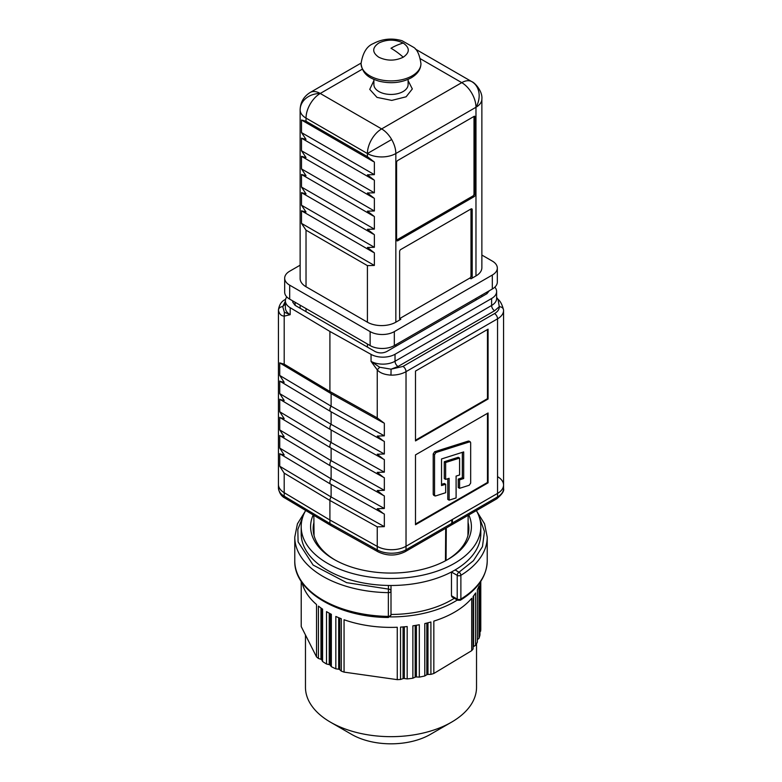 <?xml version="1.0" encoding="UTF-8"?>
<svg xmlns="http://www.w3.org/2000/svg" width="782" height="782" viewBox="0 0 782 782"><rect width="100%" height="100%" fill="white"/><g stroke="black" fill="none" stroke-linecap="round" stroke-linejoin="round"><path stroke-width="1.17" d="M331.118 393.649L331.118 406.181A4.281 2.473 120 0 0 329.906 409.67A4.281 2.473 120 0 0 330.776 411.615A4.281 2.473 120 0 0 330.815 411.635L383.268 440.882L377.247 436.063L384.333 435.848L331.118 406.181L279.731 375.458L284.198 382.339L280.22 381.401M331.118 466.277L331.118 478.809A4.281 2.473 120 0 0 329.906 482.298A4.281 2.473 120 0 0 330.776 484.244A4.281 2.473 120 0 0 330.815 484.273L383.268 513.51L377.247 508.691L384.333 508.476L331.118 478.809L279.731 448.086L284.198 454.977L280.22 454.029M331.118 448.125L331.118 460.647A4.281 2.473 120 0 0 329.906 464.146A4.281 2.473 120 0 0 330.776 466.092A4.281 2.473 120 0 0 330.815 466.111L383.268 495.358L377.247 490.529L384.333 490.324L331.118 460.647L279.731 429.924L284.198 436.815L280.22 435.877M331.118 429.963L331.118 442.495A4.281 2.473 120 0 0 329.906 445.984A4.281 2.473 120 0 0 330.776 447.93A4.281 2.473 120 0 0 330.815 447.949L383.268 477.196L377.247 472.377L384.333 472.162L331.118 442.495L279.731 411.772L284.198 418.653L280.22 417.715M331.118 411.811L331.118 424.333A4.281 2.473 120 0 0 329.906 427.822A4.281 2.473 120 0 0 330.776 429.777A4.281 2.473 120 0 0 330.815 429.797L383.268 459.034L377.247 454.215L384.333 454L331.118 424.333L279.731 393.61L284.198 400.501L280.22 399.553M331.118 484.439L331.118 496.971A4.281 2.473 120 0 0 329.906 500.46L329.906 520.01L284.198 492.689A20.527 11.847 180 0 1 278.441 484.449A20.527 11.847 0 0 0 284.198 492.689L329.906 520.01L377.247 546.403A20.527 11.847 0 0 0 406.024 546.256L497.548 493.413A20.527 11.847 0 0 0 503.559 485.036A20.527 11.847 180 0 1 497.548 493.413L497.548 496.912A4.281 2.473 60 0 1 496.668 498.867C502.112 494.283 504.41 490.842 503.559 488.525A20.527 11.847 180 0 1 497.548 496.912L452.387 522.982A4.281 2.473 60 0 1 451.507 524.937A4.281 2.473 60 0 1 451.185 525.074M415.496 524.722L488.076 482.826L488.076 412.984L415.496 454.889L415.496 524.722M415.496 371.079L415.496 440.921L488.076 399.016L488.076 329.173L415.496 371.079M383.268 513.51L384.333 514.067L384.333 526.638L377.247 526.853L377.247 546.403A20.527 11.847 180 0 0 406.024 546.256L451.781 519.834L451.781 523.334L406.024 549.756L406.024 371.665A20.527 11.847 180 0 1 390.971 375.125C384.48 374.705 379.905 372.946 377.247 369.857L377.247 417.901L384.333 423.277L384.333 435.848M384.333 454L384.333 441.429L383.268 440.882M384.333 472.162L384.333 459.591L383.268 459.044M384.333 490.324L384.333 477.753L383.268 477.196M384.333 508.476L384.333 495.905L383.268 495.358M377.247 526.853L329.906 500.46L284.13 473.09L279.731 466.248L279.731 453.677M279.731 448.086L279.731 435.515M279.731 429.924L279.731 417.353M279.731 411.772L279.731 399.201M279.731 393.61L279.731 381.039M279.731 375.458L279.731 362.877L330.776 393.454A4.281 2.473 120 0 0 330.815 393.483L383.268 422.72M279.731 362.877L284.198 364.177L284.198 316.133C281.1 315.899 279.184 313.914 278.441 310.161C278.715 308.049 280.142 306.867 282.722 306.603L285.381 303.905M489.307 290.748L486.961 293.68L386.67 351.577C382.838 353.366 379.006 353.366 375.184 351.577L295.039 305.312L292.663 302.038L292.859 300.972M286.789 296.916A17.106 9.873 0 0 0 285.381 300.835A17.106 9.873 0 0 0 290.181 307.697L329.906 331.451L371.049 354.383A17.106 9.873 0 0 0 395.027 354.266L491.604 298.509A17.106 9.873 0 0 0 496.619 291.52A17.106 9.873 0 0 0 494.85 287.15M503.549 310.004C502.269 304.814 500.431 301.236 498.036 299.271L499.278 306.7C501.858 306.886 503.285 308.03 503.559 310.131L503.559 310.434A20.527 11.847 180 0 1 497.548 318.821L497.548 493.413L452.387 519.492L452.387 522.982M488.076 482.826L487.469 482.474L487.469 413.336M415.496 524.028L487.469 482.474M415.496 440.217L487.469 398.664L488.076 399.016M487.469 398.664L487.469 329.525M329.906 331.451L329.906 391.508A4.281 2.473 120 0 0 330.776 393.454M390.971 375.125L391.078 369.172L379.69 367.247L377.247 369.857L371.049 361.372L371.049 354.383M279.731 466.248L331.118 496.971L384.333 526.638M290.181 307.697L290.181 314.687L284.198 316.133L284.355 312.204L282.722 306.603L285.381 301.207M497.645 299.154L496.619 297.492M449.122 500.157L449.122 478.301L445.632 479.405L444.293 478.623L444.293 461.722L445.632 462.504L459.591 458.086L459.591 474.987L456.102 476.091L456.102 497.948L449.122 500.157L447.773 499.385L447.773 478.721M444.293 461.722L458.242 457.304L459.591 458.086M434.137 495.202L433.208 494.39L433.199 453.922L434.645 451.742L468.389 441.058L469.327 441.859M458.242 479.073L459.591 479.855L459.591 488.32L458.242 487.548L458.242 479.073L462.348 477.763L462.348 452.348M441.527 484.371L444.303 483.481L445.652 484.253L445.652 492.728L435.476 495.974L434.548 495.172L435.476 495.974M499.278 306.7L494.635 310.728L398.048 366.484L391.078 369.172L402.994 366.426A4.281 2.473 60 0 1 406.024 371.665L497.548 318.821A4.281 2.473 60 0 0 494.527 313.582C497.743 311.666 499.327 309.369 499.278 306.7M379.69 367.247L371.049 361.372A17.106 9.873 0 0 0 395.027 361.245L395.027 354.266M285.381 300.835L285.381 307.825A17.106 9.873 0 0 0 290.181 314.687L284.355 312.204M445.632 479.405L445.632 462.504M470.666 442.632L469.728 441.83L470.666 442.632L470.666 483.081L469.22 485.26L459.591 488.32M468.389 441.058L469.728 441.83L435.985 452.524L434.645 451.742M433.199 453.922L434.548 454.694L435.985 452.524M434.548 454.694L434.548 495.172L433.208 494.39M459.591 479.855L463.687 478.545L463.687 451.918L441.527 458.956L441.527 485.573L445.652 484.253M463.687 478.545L462.348 477.763M445.457 560.802L445.701 528.29M405.135 551.711C396.191 556.07 387.188 556.119 378.136 551.857A4.281 2.424 119.1 0 1 377.247 549.893L329.906 523.51L329.906 520.01L377.247 546.403L377.247 549.893A20.527 11.847 180 0 0 406.024 549.756A4.281 2.473 60 0 1 405.135 551.711L450.901 525.289A4.281 2.473 -120 0 0 451.781 523.334M284.198 473.13L284.198 496.179L329.906 523.51L330.776 525.455L378.136 551.857M446.297 527.948L446.053 560.479M497.802 476.805A20.527 11.847 180 0 1 503.559 485.036L503.559 488.525M320.239 93.469A20.097 11.603 -60 0 0 306.026 118.092A20.097 11.603 180 0 1 300.132 109.881L300.132 278.548A20.097 11.603 0 0 0 306.026 286.75L367.413 322.194A20.097 11.603 0 0 0 395.839 322.194L395.839 153.536A20.097 11.603 180 0 1 367.413 153.536A20.097 11.603 120 0 1 381.626 128.913L320.239 93.469A20.097 11.603 -120 0 0 310.19 92.471C303.719 96.518 300.366 102.325 300.132 109.881A20.097 16.412 0 0 1 320.239 93.469L362.301 69.178M481.868 99.06A20.097 11.603 180 0 1 475.974 107.261L475.974 275.929A20.097 11.603 0 0 0 481.868 267.718L481.868 99.06C482.777 91.455 474.85 82.609 471.81 81.651A20.097 16.412 120 0 1 475.974 107.261L395.839 153.536A20.097 11.603 -120 0 0 391.674 139.519L367.413 153.536L367.413 156.674L306.026 121.23L301.49 120.017L301.49 132.588L306.026 139.392L301.49 138.17L301.49 150.74L306.026 157.544L301.49 156.332L301.49 168.902L306.026 175.706L301.49 174.484L301.49 187.054L306.026 193.868L301.49 192.646L301.49 205.216L306.026 212.02L301.49 210.808L301.49 223.378L306.026 230.182L306.026 286.75M367.413 322.194L367.413 265.626L374.363 265.44L374.363 252.869L367.413 247.464L374.363 247.288L301.49 205.216M374.363 247.288L374.363 234.717L367.413 229.302L374.363 229.126L301.49 187.054M374.363 229.126L374.363 216.555L367.413 211.15L374.363 210.974L301.49 168.902M374.363 210.974L374.363 198.403L367.413 192.988L374.363 192.812L301.49 150.74M374.363 192.812L374.363 180.241L367.413 174.836L374.363 174.65L301.49 132.588M378.762 57.203C372.046 52.492 372.046 47.78 378.762 43.069C386.914 39.188 395.076 39.188 403.238 43.069C409.954 47.78 409.954 52.492 403.238 57.203C395.086 61.074 386.924 61.074 378.762 57.203M481.868 255.059L492.308 261.08A17.106 9.873 180 0 1 497.323 268.07L497.323 282.038A17.106 9.873 180 0 1 492.308 289.017L394.323 345.585A17.106 9.873 180 0 1 370.13 345.585L289.692 299.144A17.106 9.873 180 0 1 284.677 292.165L284.677 278.197A17.106 9.873 180 0 1 289.692 271.207L300.132 265.186M497.323 268.07A17.106 9.873 180 0 1 492.308 275.049L394.323 331.617A17.106 9.873 180 0 1 370.13 331.617L289.692 285.176A17.106 9.873 180 0 1 284.677 278.197M395.839 322.194L400.824 319.31A1.711 0.987 -60 0 1 399.973 319.398A1.711 0.987 -60 0 1 399.622 318.616L469.777 278.109A1.711 0.987 120 0 0 470.989 276.017L470.989 208.97A1.711 0.987 -60 0 1 471.839 208.882A1.711 0.987 -60 0 1 472.201 209.664L472.201 276.711A1.711 0.987 -60 0 1 470.989 278.803L475.974 275.929M374.363 174.65L374.363 162.079L367.413 156.674M373.239 161.483L301.49 120.017M373.239 252.273L301.49 210.808M373.239 234.111L301.49 192.646M373.239 215.959L301.49 174.484M373.239 197.797L301.49 156.332M373.239 179.645L301.49 138.17M400.824 319.31L399.622 318.616L399.622 251.569A1.711 0.987 -60 0 1 400.824 249.478L470.989 208.97L472.201 209.664M397.803 240.739A1.711 0.987 -60 0 1 396.953 240.827A1.711 0.987 -60 0 1 396.591 240.045L396.591 162.519A1.711 0.987 -60 0 1 397.803 160.427L474.009 116.43A1.711 0.987 -60 0 1 474.87 116.342A1.711 0.987 -60 0 1 475.221 117.124L475.221 194.65A1.711 0.987 -60 0 1 474.009 196.741L397.803 240.739L396.591 240.045L472.807 196.047A1.711 0.987 120 0 0 474.009 193.956L474.009 116.43L475.221 117.124M374.363 265.44L301.49 223.378M415.379 49.061L471.81 81.651A20.097 11.603 120 0 0 461.761 82.648A20.097 11.603 60 0 1 475.974 107.261M408.106 80.644L412.329 88.933L406.122 96.792L391.762 100.399L376.992 97.388L369.739 89.373L373.894 80.644M451.478 595.786L452.016 596.959L457.734 600.263A2.571 1.486 -60 0 1 457.206 599.09L451.478 595.786L451.478 572.043L457.206 575.347A2.571 1.486 0 0 0 460.833 575.347A2.571 1.486 0 0 0 460.881 575.317A2.571 1.525 -121.4 0 0 459.014 572.199L473.442 560.694L482.465 546.657L484.449 531.437L479.171 516.794M457.734 600.263L460.305 600.263A2.571 1.486 -120 0 0 460.833 599.09A2.571 1.486 180 0 1 457.206 599.09L457.206 575.347A2.571 1.486 -60 0 1 459.014 572.199L455.104 569.951M302.829 516.794L297.834 529.463L298.089 541.858L313.093 565.044L346.641 582.658L388.429 589.081A2.571 2.092 0 0 1 391 591.182L391 586.51M388.429 592.658A2.571 1.486 0 0 1 388.361 592.658L388.361 616.402A96.225 55.551 180 0 1 322.956 600.156A96.225 55.551 180 0 1 294.775 560.87L294.775 537.126A96.225 55.551 0 0 0 322.956 576.412A96.225 55.551 0 0 0 388.361 592.658L388.429 589.081L388.429 592.658A2.571 1.486 0 0 0 391 591.182L391 614.926L388.429 617.487L388.361 616.402A2.571 1.486 0 0 0 388.429 616.402A2.571 1.486 0 0 0 391 614.926M460.833 599.09A2.571 1.486 180 0 0 460.881 599.061L460.881 575.317A96.225 55.551 0 0 0 487.225 537.126L487.225 560.87A96.225 55.551 180 0 1 460.881 599.061A2.571 1.525 58.6 0 1 460.354 600.234A2.571 1.525 58.6 0 1 460.324 600.253M468.086 522.503A77.838 44.936 180 0 1 468.838 528.74A77.838 44.936 180 0 1 466.6 539.433A77.838 44.936 180 0 1 446.933 560M468.809 514.947A80.399 46.421 180 0 1 469.092 537.693A80.399 46.421 180 0 1 447.851 559.472A80.399 46.421 180 0 1 334.149 559.472A80.399 46.421 180 0 1 312.908 515.612A80.399 46.421 180 0 1 313.201 514.937M335.067 560A77.838 44.936 180 0 1 313.162 528.74A77.838 44.936 180 0 1 313.914 522.503M305.684 510.451A89.813 51.856 0 0 0 301.187 526.648A89.813 51.856 0 0 0 369.642 577.008A89.813 51.856 0 0 0 480.813 526.648A89.813 51.856 0 0 0 476.385 510.578M301.187 526.648L301.187 533.637A89.813 51.856 0 0 0 369.642 583.998A89.813 51.856 0 0 0 480.813 533.637L480.813 526.648M476.531 643.723L476.531 687.28A85.531 49.383 180 0 1 451.488 722.197L430.315 734.415A55.6 32.101 180 0 1 377.774 742.9A55.6 32.101 180 0 1 351.685 734.415L330.512 722.197A85.531 49.383 180 0 1 305.469 687.28L305.469 634.964M451.488 722.197A85.531 49.383 180 0 1 370.658 735.246A85.531 49.383 180 0 1 330.512 722.197M302.008 582.531A89.813 51.856 0 0 0 316.534 604.525L316.534 656.909L301.217 626.548L301.217 581.358M316.534 656.909A89.813 51.856 0 0 0 318.43 658.464L318.43 606.089A89.813 51.856 0 0 0 322.585 609.129L322.585 661.504A89.813 51.856 0 0 0 326.505 663.996L326.505 611.622A89.813 51.856 0 0 0 331.353 614.3L331.353 666.675A89.813 51.856 0 0 0 335.83 668.835L335.83 616.451A89.813 51.856 0 0 0 341.275 618.718L341.275 671.093A89.813 51.856 0 0 0 344.06 672.119L344.06 619.745A89.813 51.856 0 0 0 369.642 625.903A89.813 51.856 0 0 0 397.256 627.262L397.256 679.646A89.813 51.856 0 0 0 400.54 679.47L403.072 678.62L403.072 626.92M391 614.447A85.531 49.383 0 0 0 454.293 598.279M341.275 671.093L339.711 669.666A1.711 0.987 0 0 0 338.674 669.236L338.674 617.682M335.83 668.835L338.674 669.236M331.353 666.675L330.151 665.14A1.711 0.987 0 0 0 329.222 664.622L329.222 613.176M326.505 663.996L329.222 664.622M322.585 661.504L321.764 659.891A1.711 0.987 0 0 0 320.972 659.304L320.972 608.005M318.43 658.464L320.972 659.304M344.06 672.119L397.256 679.646M400.54 679.47L400.54 627.096A89.813 51.856 0 0 0 407.178 626.538L407.178 678.923A89.813 51.856 0 0 0 412.876 678.209L412.876 625.825A89.813 51.856 0 0 0 419.318 624.74L419.318 677.124A89.813 51.856 0 0 0 424.792 675.961L424.792 623.577A89.813 51.856 0 0 0 430.902 621.993L430.902 674.367L427.979 674.436A1.711 0.987 0 0 0 426.816 674.739L426.816 623.088M424.792 675.961L426.816 674.739M419.318 677.124L416.405 676.948A1.711 0.987 0 0 0 415.174 677.163L415.174 625.473M412.876 678.209L415.174 677.163M407.178 678.923L404.343 678.522A1.711 0.987 0 0 0 403.072 678.62M430.902 674.367A89.813 51.856 0 0 0 433.834 673.488L471.722 650.653A89.813 51.856 0 0 0 473.11 648.923L473.11 596.539A89.813 51.856 0 0 0 475.593 592.952L475.593 645.326A89.813 51.856 0 0 0 477.372 642.12L477.372 589.745A89.813 51.856 0 0 0 478.975 585.982L478.975 638.356A89.813 51.856 0 0 0 479.962 635.043L479.962 582.658A89.813 51.856 0 0 0 479.992 582.531M480.637 581.583L480.637 631.191L479.962 631.924M478.975 638.356L477.372 639.637M475.593 645.326L473.569 646.548A1.711 0.987 0 0 0 473.11 647.115M480.637 631.191A89.813 51.856 0 0 0 480.783 629.285L480.783 581.358M390.062 616.91A89.813 51.856 0 0 0 457.323 600.029M471.722 650.653L471.722 598.269A89.813 51.856 0 0 1 433.834 621.113L433.834 673.488M295.097 302.263L295.146 305.371M503.559 310.131A20.527 11.847 180 0 1 503.559 310.434L503.559 485.036M278.441 310.161A20.527 11.847 180 0 1 278.441 309.858L278.441 487.948A20.527 11.847 180 0 0 284.198 496.179A4.281 2.512 120.9 0 0 285.078 498.134L330.776 525.455M494.527 313.582L402.994 366.426M284.198 364.177L329.906 391.508L377.247 417.901M285.567 299.408A4.281 2.473 -120 0 0 285.332 299.516C281.598 301.158 279.301 304.599 278.441 309.858M486.854 293.739L486.883 292.155M491.604 298.509L491.604 305.488A17.106 9.873 0 0 0 496.619 298.509L496.619 291.52M494.635 310.728A4.281 2.473 60 0 1 491.604 305.488L395.027 361.245A4.281 2.473 -120 0 0 398.048 366.484M373.894 79.383L373.894 84.564A17.106 9.873 0 0 0 378.908 91.553A17.106 9.873 0 0 0 403.092 91.553A17.106 9.873 0 0 0 408.106 84.564L408.106 79.383M420.941 63.616A29.941 17.282 180 0 1 412.173 75.834A29.941 17.282 180 0 1 379.544 79.578A29.941 17.282 180 0 1 361.059 63.616C362.75 52.824 366.846 46.138 373.376 43.557C382.418 38.787 391.987 37.839 402.075 40.732L413.854 47.467C417.314 49.725 419.68 55.102 420.941 63.616C420.824 69.256 417.608 73.987 411.283 77.789C401.577 82.882 390.785 83.997 378.899 81.133C370.746 78.493 362.594 75.209 361.059 63.616M306.026 311.656L306.026 308.577M367.413 347.091L367.413 344.021M395.839 346.289L395.839 344.715M475.974 300.024L475.974 298.45M370.13 331.617L370.13 345.585M394.323 345.585L394.323 331.617M492.308 289.017L492.308 275.049M289.692 299.144L289.692 285.176M469.777 278.109L470.989 278.803M367.413 265.626L306.026 230.182M367.413 153.536L306.026 118.092L306.026 121.23M470.989 276.017L472.201 276.711M391.674 139.519A20.097 11.603 -120 0 0 381.626 128.913L461.761 82.648L420.374 58.748M472.807 196.047L474.009 196.741M474.009 193.956L475.221 194.65M403.238 57.203A66.079 38.152 -120 0 0 391 48.249A66.079 38.152 120 0 1 403.238 43.069M460.833 575.347A2.571 1.486 -120 0 0 459.014 572.199M388.429 616.402L388.429 617.487C338.332 617.34 293.807 591.407 294.775 560.87M388.429 589.081L388.429 585.464M459.014 600.136L460.881 598.973M339.711 669.666L339.711 618.103M330.151 665.14L330.151 613.674M321.764 659.891L321.764 608.562M473.569 646.548L473.569 595.933M427.979 674.436L427.979 622.785M416.405 676.948L416.405 625.268M404.343 678.522L404.343 626.812M330.776 411.615L280.23 381.391M330.776 429.777L280.23 399.553M330.776 447.93L280.23 417.705M330.776 466.092L280.23 435.867M330.776 484.244L280.23 454.029M498.036 299.271L496.619 297.424M470.324 441.859L468.975 441.087M434.9 495.935L433.56 495.162M314.061 535.533L313.846 515.328M285.078 498.134C281.422 496.414 279.213 493.022 278.441 487.948M467.939 535.533L468.154 515.328M451.507 524.937L496.668 498.867M300.132 305.175L300.132 308.255M481.868 295.049L481.868 296.622M310.19 92.471L361.069 63.098M487.225 537.126L484.576 523.842L476.854 511.428M305.146 511.428L297.424 523.842L294.775 537.126M487.225 560.87C486.766 576.266 477.812 589.393 460.354 600.234L460.305 600.263"/></g></svg>
